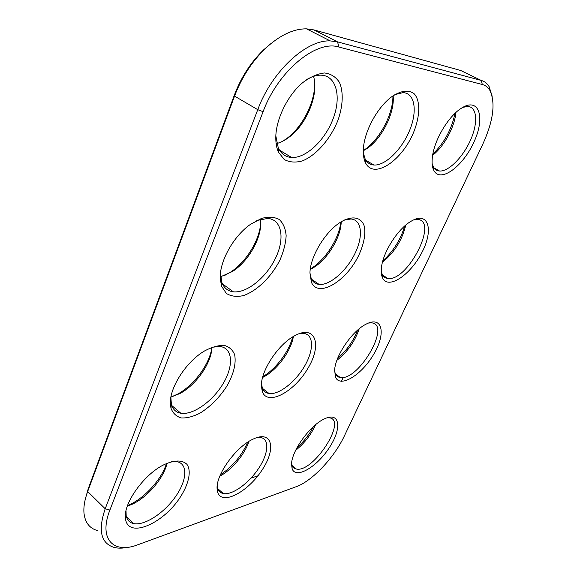 <?xml version="1.0" encoding="UTF-8"?>
<svg xmlns="http://www.w3.org/2000/svg" width="577" height="577" viewBox="0 0 577 577"><rect width="100%" height="100%" fill="white"/><g stroke="black" fill="none" stroke-linecap="round" stroke-linejoin="round"><path stroke-width="0.87" d="M97.801 530.667C89.738 528.554 85.136 522.784 84.011 513.342C83.427 507.06 84.646 499.79 87.668 491.539L234.543 96.107C241.669 77.405 251.947 61.53 265.377 48.482C279.665 35.276 293.376 28.735 306.502 28.85L313.924 29.917L460.677 70.481L481.196 80.427C484.565 81.357 487.204 83.441 489.13 86.673L492.203 96.309M127.957 547.248C122.959 548.338 118.501 548.438 114.578 547.551C100.917 543.613 97.794 530.689 105.209 508.77L257.76 109.673C271.745 71.577 306.171 39.662 330.239 40.909L337.545 41.876L481.196 80.427L482.336 84.509C485.531 85.374 488.048 87.336 489.88 90.387C495.737 102.995 493.349 120.997 482.697 144.394L344.411 435.844C334.804 456.465 314.184 479.025 298.114 486L138.076 544.674C113.489 554.382 98.342 539.142 109.911 510.039L263.098 111.693C277.926 71.223 316.261 39.604 338.908 47.04L482.336 84.509M85.288 499.242L88.216 488.777L234.413 94.953C241.15 77.239 250.88 62.208 263.61 49.853L271.039 43.491M363.452 147.993C362.962 154.196 363.676 159.194 365.594 162.995C374.004 179.786 402.32 160.565 413.839 131.765C420.128 115.883 420.482 100.636 414.199 93.806C408.631 89.529 401.188 90.474 391.87 96.64C377.791 106.738 364.628 130.69 363.452 147.993M275.799 137.816C275.777 143.385 276.65 148.145 278.431 152.097L284.23 159.504C289.481 162.339 295.554 162.801 302.456 160.882C316.513 155.177 330.78 138.66 338.158 119.749C343.012 105.526 343.575 91.923 339.442 82.374C335.864 76.914 330.888 73.777 324.512 72.969C317.552 73.712 310.267 76.957 302.658 82.691C287.476 95.306 275.676 119.8 275.799 137.816M432.519 156.021C431.632 162.361 432.115 167.243 433.962 170.677C440.669 183.241 463.562 165.96 474.28 141.271C485.639 116.532 478.658 96.337 460.749 108.635C448.192 116.785 434.632 139.656 432.519 156.021M170.504 405.508L171.001 408.271C172.949 413.341 176.403 416.572 181.358 417.964C186.955 418.202 193.172 416.594 199.995 413.154C210.663 406.468 219.736 397.272 227.208 385.58C233.764 373.716 236.253 363.431 234.666 354.74C232.711 349.893 229.235 346.784 224.244 345.407C218.51 345.219 212.033 347.015 204.821 350.802C185.715 361.664 168.152 389.778 170.504 405.508M125.62 519.61C128.88 538.233 161.949 524.212 179.166 498.867C188.607 484.983 191.845 471.128 186.89 464.29C182.166 459.833 174.579 459.948 164.128 464.629C143.637 474.344 122.136 504.969 125.598 519.495L125.62 519.61M309.957 272.719L311.4 282.254C318.151 298.273 346.099 281.562 358.649 255.532C363.791 244.388 365.717 234.767 364.412 226.682C361.743 217.125 352.258 215.041 340.495 222.232C325.277 231.601 310.238 256.577 309.957 272.719M261.403 385.934L262.275 391.509C267.425 406.554 294.595 391.747 308.125 367.975C322.413 344.267 315.33 324.05 294.414 335.893C278.172 344.462 260.754 370.917 261.403 385.934M220.284 278.958L221.626 286.329L226.357 293.441C231.002 296.318 236.628 297.054 243.242 295.64C256.888 291.111 271.594 276.671 280.018 259.859C283.668 251.384 285.709 243.35 286.149 235.748C285.565 228.752 283.293 223.349 279.326 219.534C274.464 216.923 268.521 216.555 261.489 218.438L250.512 224.33C233.332 236.152 219.087 262.102 220.284 278.958M217.125 489.166L217.579 491.957C221.337 505.921 247.403 492.484 261.727 470.543C276.7 448.711 272.344 429.54 252.683 439.328C235.704 447.045 215.524 475.318 217.125 489.166M291.558 464.398L292.135 468.769C295.813 479.559 317.112 466.858 329.431 447.492C342.204 428.192 339.997 411.278 324.332 418.931C310.13 425.177 291.342 451.214 291.558 464.398M334.631 370.167L335.475 377.055C340.113 388.509 362.118 374.661 373.946 353.86C386.294 333.095 382.378 315.287 365.782 324.317C351.977 331.212 335.201 355.937 334.631 370.167M381.447 267.742C380.986 272.019 381.368 275.438 382.594 277.999C388.271 290.058 410.817 274.695 422.083 252.135C433.94 229.581 428.379 210.706 411.033 221.287C397.798 228.831 382.796 252.466 381.447 267.742M341.447 381.325L343.265 377.387M125.433 518.24L125.793 518.117M126.774 517.793L127.409 517.583M363.308 152.79L365.147 158.992C367.138 162.772 370.095 164.784 374.033 165.036C385.386 165.743 401.859 149.501 409.641 130.344C417.611 111.21 414.957 92.955 402.998 92.645L394.841 94.621M275.849 135.992L278.258 147.813C281.114 153.864 285.579 157.095 291.637 157.499C306.156 158.358 325.392 139.944 333.34 118.17C341.519 96.417 336.297 75.479 320.942 75.161C316.492 75.075 311.724 76.561 306.639 79.597M432.137 163.536L433.385 166.984C434.798 169.508 436.868 170.864 439.587 171.037C448.704 171.621 463.064 157.081 470.572 139.98C478.218 122.894 477.208 106.716 467.637 106.442L462.718 107.401M170.871 397.358L171.376 404.246C172.775 409.367 175.927 412.367 180.832 413.24C193.079 415.325 212.798 401.166 223.191 383.525C233.779 365.912 232.877 348.219 220.234 346.517L212.12 347.224M126.017 510.681L126.175 515.593C127.041 519.978 129.508 522.639 133.568 523.57C144.474 525.993 164.077 513.119 175.473 496.747C187.042 480.41 188.16 463.778 177.002 461.708L171.29 461.737M309.943 273.094L311.198 278.395C312.806 281.987 315.439 283.992 319.117 284.411C329.741 285.593 346.287 271.212 354.776 253.909C363.431 236.628 362.089 219.837 351.011 219L344.476 219.981M261.504 383.517L262.275 387.737C263.494 391.047 265.745 392.966 269.041 393.5C278.821 395.043 295.359 382.089 304.555 366.193C313.91 350.326 313.953 334.674 303.848 333.427L298.872 333.773M220.522 272.842L221.763 282.218C223.869 287.916 227.727 291.111 233.332 291.811C246.826 293.376 266.408 277.407 275.604 258.006C285.024 238.64 281.944 219.556 267.851 218.423L256.736 220.515M217.313 485.069L217.753 488.229C218.625 491.2 220.486 492.982 223.335 493.566C232.199 495.369 248.622 483.476 258.46 468.647C268.435 453.847 269.812 439.068 260.725 437.546L257.068 437.539M291.623 463.324L292.07 465.314C292.835 467.399 294.248 468.639 296.311 469.029C313.087 473.169 347.686 419.847 329.402 417.835L327.051 417.813M334.588 370.997L335.266 373.55C336.24 375.822 337.891 377.127 340.221 377.473C358.49 381.31 391.559 324.433 371.66 322.868L368.53 323.026M381.253 271.349L382.212 274.414C383.416 276.837 385.292 278.186 387.845 278.46C407.513 281.864 438.996 220.407 417.546 219.462L413.529 219.938M127.467 519.257L128.707 518.846M217.14 489.39L218.214 489.036M251.002 478.109L257.897 475.816M363.301 150.777L367.08 148.498C381.924 138.595 395.014 112.414 393.125 95.739M276.794 143.522C281.064 142.36 285.341 140.117 289.611 136.792C306.957 123.745 319.052 93.95 313.527 76.366M432.627 155.3C443.929 146.666 454.755 126.897 455.895 112.508M170.907 397.142L180.154 393.413C196.49 384.643 211.658 362.637 211.918 347.296M127.293 506.195L132.227 504.24C147.647 497.15 163.94 477.871 167.034 463.273M310.26 269.394L313.239 267.786C327.411 259.542 341.065 237.176 341.202 221.784M262.6 377.452L263.646 376.925C277.018 370.124 291.169 350.852 293.376 336.492M220.623 276.765L232.531 271.45C249.394 260.739 263.018 235.51 260.451 219.231M219.823 476.162C231.795 469.916 244.908 454.193 248.903 441.434M295.633 450.363C304.331 443.388 310.996 434.834 315.619 424.715M336.918 360.293C347.455 351.984 354.891 341.476 359.219 328.775M382.472 262.232C394.394 252.51 402.155 240.133 405.761 225.102M170.482 405.263L171.174 405.011M222.982 284.959L223.587 284.699M280.862 152.068L281.828 151.571M363.308 150.547L364.614 149.674C379.659 139.576 393.24 114.044 392.93 95.876M283.091 141.026L287.476 137.968C302.853 126.219 314.941 102.237 314.732 83.276M432.844 154.081C444.304 142.851 451.683 129.284 454.972 113.373M170.907 397.12L177.81 394.004C194.341 385.083 209.92 363.719 211.896 347.311M127.488 505.64L129.702 504.659C145.281 497.468 161.791 478.881 166.501 463.504M310.325 268.932L310.779 268.658C325.132 260.263 339.146 238.561 340.805 222.03M262.823 376.637C275.864 369.15 289.135 351.451 292.662 336.925M224.092 275.748L230.331 272.279C246.155 262.124 259.715 240.155 260.717 222.837M220.378 474.828C232.639 466.512 241.756 455.628 247.713 442.198M296.917 447.839C303.704 441.708 309.236 434.618 313.499 426.554M337.595 358.497C346.582 350.607 353.297 341.115 357.747 330.015M382.847 260.818C393.363 251.32 400.626 239.736 404.643 226.069M220.955 284.028L221.712 283.718M109.911 510.039L105.209 508.77L87.668 491.539L88.216 488.777M263.098 111.693L257.76 109.673L234.543 96.107L234.413 94.953M338.908 47.04L337.545 41.876L313.924 29.917M306.502 28.85L330.239 40.909M263.61 49.853L265.377 48.482M489.88 90.387L489.13 86.673M365.147 158.992L365.594 162.995M278.258 147.813L278.431 152.097M433.385 166.984L433.962 170.677M171.376 404.246L171.001 408.271M126.154 515.485L125.598 519.495M311.198 278.395L311.4 282.254M262.275 387.737L262.275 391.509M221.763 282.218L221.626 286.329M217.753 488.229L217.579 491.957M292.07 465.314L292.135 468.769M335.266 373.55L335.475 377.055M382.212 274.414L382.594 277.999M365.962 160.392L374.033 165.036M279.499 150.164L291.637 157.499M433.962 167.907L439.587 171.037M171.744 405.501L180.832 413.24M126.392 516.595L133.568 523.57M311.645 279.326L319.117 284.411M262.535 388.4L269.041 393.5M222.412 283.841L233.332 291.811M217.926 488.777L223.335 493.566M292.193 465.639L296.311 469.029M335.453 373.975L340.221 377.473M382.544 275.034L387.845 278.46M367.08 148.498L364.614 149.674M289.611 136.792L287.476 137.968M180.154 393.413L177.81 394.004M132.227 504.24L129.702 504.659M313.239 267.786L310.779 268.658M263.646 376.925L262.679 377.178M232.531 271.45L230.331 272.279"/></g></svg>
